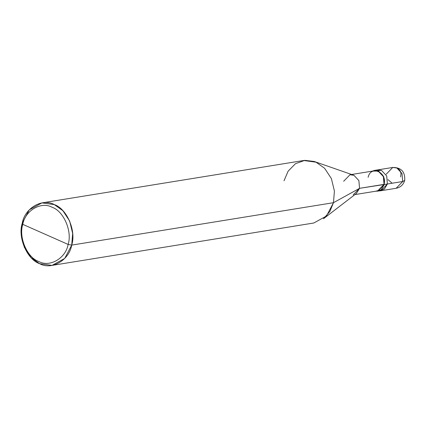<?xml version="1.0" encoding="UTF-8"?>
<svg xmlns="http://www.w3.org/2000/svg" width="426" height="426" viewBox="0 0 426 426"><rect width="100%" height="100%" fill="white"/><g stroke="black" fill="none" stroke-linecap="round" stroke-linejoin="round"><path stroke-width="0.64" d="M377.777 191.258L384.332 184.49L383.64 176.455L378.528 170.991L374.401 170.427L372.249 171.145L378.528 170.991L383.64 176.455L384.332 184.49L387.388 183.995L384.332 184.49L381.089 189.778L375.508 191.253L380.839 190.763L387.388 183.995L386.702 175.959L381.589 170.496L375.961 170.352L381.589 170.496L386.702 175.959L387.388 183.995L380.839 190.763L396.143 188.281L402.698 181.519L396.143 188.281C400.531 187.392 403.385 184.767 404.7 180.4C405.222 171.774 401.244 167.461 392.767 167.45L396.894 168.014L402.006 173.483L402.698 181.519L404.7 180.4L402.698 181.519L387.388 183.995L384.454 189.027L379.278 190.837L384.454 189.027L387.388 183.995L386.702 175.959L381.589 170.496L377.463 169.926L381.589 170.496L386.702 175.959L387.388 183.995L402.698 181.519L402.006 173.483L396.894 168.014L392.767 167.45L386.217 174.213M351.668 174.479L374.459 170.789L378.442 171.337L383.373 176.609L384.039 184.362L384.332 184.49L359.549 188.329L333.462 202.701L71.706 245.099C69.193 260.211 51.573 270.441 39.666 263.699C27.11 259.604 17.53 237.33 22.258 223.197L22.786 224.358C18.456 237.309 27.232 257.73 38.745 261.484C49.661 267.666 65.812 258.289 68.117 244.433C65.812 258.289 49.661 267.666 38.745 261.484C27.232 257.73 18.456 237.309 22.786 224.358L68.117 244.433C72.447 231.483 63.666 211.062 52.153 207.302C41.242 201.125 25.091 210.503 22.786 224.358L22.258 223.197C24.772 208.085 42.387 197.856 54.294 204.592C66.855 208.692 76.43 230.967 71.706 245.099L72.665 233.453L69.635 220.993L62.883 210.7L54.294 204.592L41.918 202.898L29.234 209.88L22.258 223.197L21.3 234.843L24.325 247.298L31.082 257.597L39.666 263.699L52.041 265.398L64.731 258.417L71.706 245.099L68.117 244.433L22.786 224.358C25.091 210.503 41.242 201.125 52.153 207.302C63.666 211.062 72.447 231.483 68.117 244.433L71.706 245.099L333.462 202.701L334.415 191.056L331.391 178.595L324.639 168.302L316.049 162.194L314.212 161.47L304.862 160.341L295.474 163.69L288.12 171.167L284.009 180.8M314.212 161.47L353.947 175.299L358.884 180.576L359.549 188.329L384.039 184.362C387.511 172.301 370.732 164.867 368.133 177.317M353.223 194.863L359.549 188.329L358.884 180.576L353.947 175.299L349.97 174.756L343.644 181.284M41.918 202.898L303.674 160.501L316.049 162.194L324.639 168.302L331.391 178.595L334.415 191.056L333.462 202.701L359.549 188.329L356.344 193.495L323.488 218.751L329.852 211.536L333.462 202.701L326.486 216.019L313.797 223L52.041 265.398M384.039 184.362L377.718 190.896L354.922 194.586M392.16 183.223L387.99 179.612M400.658 176.907L401.015 173.813L400.413 171.241L398.997 169.319L396.686 167.924M392.767 167.45L374.401 170.427"/></g></svg>
